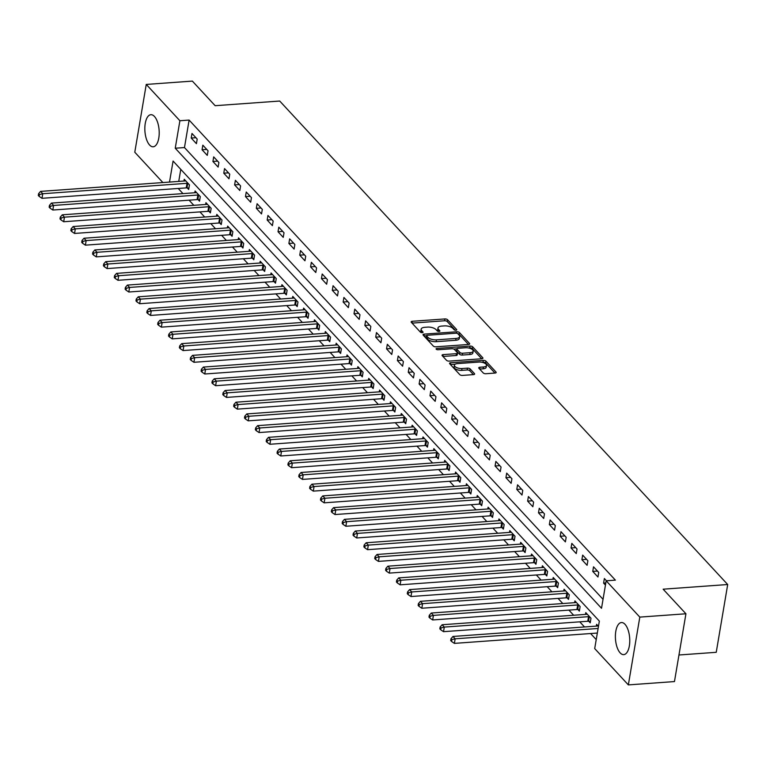 <?xml version="1.0" encoding="UTF-8"?>
<svg xmlns="http://www.w3.org/2000/svg" width="766" height="766" viewBox="0 0 766 766"><rect width="100%" height="100%" fill="white"/><g stroke="black" fill="none" stroke-linecap="round" stroke-linejoin="round"><path stroke-width="1.15" d="M455.933 330.232A1.417 0.613 9.6 0 0 456.728 329.83A1.417 0.613 9.6 0 0 456.603 329.495L447.545 319.728A2.02 0.881 9.6 0 0 444.883 318.934L412.29 321.289A2.02 0.881 9.6 0 0 411.15 321.873A2.02 0.881 9.6 0 0 411.332 322.342L420.39 332.118A1.417 0.613 9.6 0 0 422.257 332.664A1.417 0.613 9.6 0 0 423.052 332.262A1.417 0.613 9.6 0 0 422.928 331.927L421.75 330.663A6.473 2.805 9.6 0 1 421.156 329.169A6.473 2.805 9.6 0 1 424.814 327.302L427.533 327.111A6.473 2.805 9.6 0 1 436.055 329.629L437.223 330.902A1.417 0.613 9.6 0 0 439.09 331.448A1.417 0.613 9.6 0 0 439.895 331.046A1.417 0.613 9.6 0 0 439.761 330.711L438.592 329.447A6.473 2.805 9.6 0 1 437.999 327.953A6.473 2.805 9.6 0 1 441.656 326.086L444.376 325.895A6.473 2.805 9.6 0 1 452.898 328.413L454.066 329.686A1.417 0.613 9.6 0 0 455.933 330.232M620.163 652.881A16.086 7.114 85.9 0 1 615.414 635.081A16.086 7.114 85.9 0 1 621.418 622.547A16.086 7.114 85.9 0 1 624.999 624.3A16.086 7.114 85.9 0 1 629.738 642.1A16.086 7.114 85.9 0 1 623.735 654.633A16.086 7.114 85.9 0 1 620.163 652.881M149.6 145.033A16.086 7.114 85.9 0 1 144.86 127.233A16.086 7.114 85.9 0 1 150.864 114.699A16.086 7.114 85.9 0 1 154.435 116.451A16.086 7.114 85.9 0 1 159.184 134.251A16.086 7.114 85.9 0 1 153.181 146.785A16.086 7.114 85.9 0 1 149.6 145.033M483.231 372.937A2.02 0.881 9.6 0 0 485.893 373.722L495.037 373.061A2.02 0.881 9.6 0 0 496.177 372.477A2.02 0.881 9.6 0 0 495.995 372.008L485.941 361.159A2.02 0.881 9.6 0 0 483.269 360.374L450.686 362.73A2.02 0.881 9.6 0 0 449.537 363.304A2.02 0.881 9.6 0 0 449.728 363.773L459.782 374.631A2.02 0.881 9.6 0 0 462.444 375.417L473.484 374.622A2.02 0.881 9.6 0 0 474.633 374.038A2.02 0.881 9.6 0 0 474.451 373.569L470.142 368.925A2.02 0.881 9.6 0 0 467.48 368.14L462.003 368.532A5.41 2.346 9.6 0 1 454.382 365.171A5.41 2.346 9.6 0 1 457.446 363.611L478.903 362.059A5.41 2.346 9.6 0 1 486.515 365.42A5.41 2.346 9.6 0 1 483.461 366.981L479.88 367.24A2.02 0.881 9.6 0 0 478.74 367.824A2.02 0.881 9.6 0 0 478.922 368.293L483.231 372.937M162.89 182.557L134.787 152.223L146.249 84.432L192.362 81.1L215.15 105.698L279.714 101.035L727.7 584.525L663.136 589.188L685.934 613.777L639.811 617.109L628.35 684.9L594.703 648.591L599.357 621.111L173.078 161.052L169.516 182.078M146.249 84.432L179.895 120.741L175.242 148.221L601.521 608.281L606.174 580.8L639.811 617.109M606.174 580.8L615.395 580.14L189.116 120.071L179.895 120.741M468.533 344.461A2.02 0.881 9.6 0 0 469.673 343.877A2.02 0.881 9.6 0 0 469.491 343.407L459.437 332.559A2.02 0.881 9.6 0 0 456.775 331.764L424.182 334.12A2.02 0.881 9.6 0 0 423.033 334.704A2.02 0.881 9.6 0 0 423.225 335.173L433.278 346.021A2.02 0.881 9.6 0 0 435.94 346.816L468.533 344.461M472.689 346.854L482.743 357.712A2.02 0.881 9.6 0 1 482.925 358.182A2.02 0.881 9.6 0 1 481.785 358.766L449.192 361.112A2.02 0.881 9.6 0 1 446.53 360.326L442.221 355.683A2.02 0.881 9.6 0 1 442.039 355.213A2.02 0.881 9.6 0 1 443.188 354.629L456.402 353.681A2.02 0.881 9.6 0 0 457.541 353.097A2.02 0.881 9.6 0 0 457.359 352.628L454.506 349.545A2.02 0.881 9.6 0 0 451.844 348.76L438.085 349.746A1.417 0.613 9.6 0 1 436.084 348.875A1.417 0.613 9.6 0 1 436.888 348.463L470.027 346.069A2.02 0.881 9.6 0 1 472.689 346.854L472.373 348.693L481.709 358.766M189.116 120.071L184.472 147.56L603.043 599.299M191.213 138.043L196.422 143.663L197.197 139.086L191.988 133.466L191.213 138.043L195.914 137.708M202.061 149.753L207.27 155.374L208.046 150.797L202.837 145.176L202.061 149.753L206.763 149.418M212.919 161.463L218.128 167.093L218.894 162.507L213.685 156.886L212.919 161.463L217.621 161.128M223.768 173.183L228.977 178.804L229.752 174.217L224.543 168.597L223.768 173.183L228.469 172.838M234.616 184.893L239.825 190.514L240.601 185.937L235.392 180.316L234.616 184.893L239.327 184.549M245.474 196.603L250.683 202.224L251.459 197.647L246.25 192.027L245.474 196.603L250.176 196.268M256.323 208.314L261.532 213.934L262.307 209.357L257.098 203.737L256.323 208.314L261.024 207.979M267.181 220.034L272.39 225.654L273.156 221.068L267.947 215.447L267.181 220.034L271.882 219.689M278.029 231.744L283.238 237.364L284.014 232.787L278.805 227.157L278.029 231.744L282.731 231.399M288.878 243.454L294.087 249.074L294.862 244.498L289.653 238.877L288.878 243.454L293.589 243.119M299.736 255.164L304.945 260.785L305.72 256.208L300.511 250.587L299.736 255.164L304.437 254.829M310.584 266.874L315.793 272.505L316.569 267.918L311.36 262.298L310.584 266.874L315.286 266.539M321.442 278.594L326.651 284.215L327.427 279.628L322.208 274.008L321.442 278.594L326.144 278.25M332.291 290.304L337.5 295.925L338.275 291.348L333.066 285.728L332.291 290.304L336.992 289.96M343.139 302.015L348.348 307.635L349.124 303.058L343.915 297.438L343.139 302.015L347.85 301.68M353.997 313.725L359.206 319.345L359.982 314.769L354.773 309.148L353.997 313.725L358.699 313.39M364.846 325.445L370.055 331.065L370.83 326.479L365.621 320.858L364.846 325.445L369.547 325.1M375.704 337.155L380.913 342.775L381.688 338.199L376.479 332.568L375.704 337.155L380.405 336.81M386.552 348.865L391.761 354.486L392.537 349.909L387.328 344.288L386.552 348.865L391.254 348.53M397.401 360.575L402.61 366.196L403.385 361.619L398.176 355.999L397.401 360.575L402.112 360.24M408.259 372.286L413.468 377.916L414.243 373.329L409.034 367.709L408.259 372.286L412.96 371.95M419.107 384.005L424.316 389.626L425.092 385.039L419.883 379.419L419.107 384.005L423.809 383.661M429.965 395.716L435.174 401.336L435.95 396.759L430.741 391.139L429.965 395.716L434.667 395.371M440.814 407.426L446.023 413.046L446.798 408.47L441.589 402.849L440.814 407.426L445.515 407.091M451.662 419.136L456.871 424.757L457.647 420.18L452.438 414.559L451.662 419.136L456.373 418.801M462.52 430.856L467.729 436.476L468.505 431.89L463.296 426.269L462.52 430.856L467.222 430.511M473.369 442.566L478.578 448.187L479.353 443.61L474.144 437.98L473.369 442.566L478.07 442.221M484.227 454.276L489.436 459.897L490.211 455.32L485.002 449.699L484.227 454.276L488.928 453.932M495.075 465.987L500.284 471.607L501.06 467.03L495.851 461.41L495.075 465.987L499.777 465.651M505.924 477.697L511.133 483.327L511.908 478.74L506.699 473.12L505.924 477.697L510.635 477.362M516.782 489.417L521.991 495.037L522.766 490.451L517.557 484.83L516.782 489.417L521.483 489.072M527.63 501.127L532.839 506.747L533.615 502.17L528.406 496.55L527.63 501.127L532.341 500.782M538.488 512.837L543.697 518.458L544.473 513.881L539.264 508.26L538.488 512.837L543.19 512.502M549.337 524.547L554.546 530.168L555.321 525.591L550.112 519.97L549.337 524.547L554.038 524.212M560.185 536.267L565.404 541.888L566.17 537.301L560.961 531.681L560.185 536.267L564.896 535.922M571.043 547.977L576.252 553.598L577.028 549.021L571.819 543.391L571.043 547.977L575.745 547.633M581.892 559.687L587.101 565.308L587.876 560.731L582.667 555.111L581.892 559.687L586.603 559.343M592.75 571.398L597.959 577.018L598.734 572.441L593.526 566.821L592.75 571.398L597.451 571.063M606.461 580.781L604.374 578.531L603.598 583.108L605.446 585.109M178.219 188.474L182.969 193.606M189.068 200.185L193.817 205.317M199.916 211.895L204.675 217.027M210.774 223.605L215.524 228.737M221.623 235.325L226.382 240.447M232.481 247.035L237.23 252.167M243.329 258.745L248.079 263.877M254.178 270.455L258.937 275.588M265.036 282.175L269.785 287.298M275.884 293.885L280.643 299.018M286.743 305.596L291.492 310.728M297.591 317.306L302.34 322.438M308.439 329.016L313.198 334.148M319.298 340.736L324.047 345.859M330.146 352.446L334.905 357.578M341.004 364.156L345.753 369.289M351.853 375.867L356.602 380.999M362.701 387.586L367.46 392.709M373.559 399.297L378.308 404.429M384.408 411.007L389.166 416.139M395.266 422.717L400.015 427.849M406.114 434.427L410.863 439.56M416.972 446.147L421.721 451.27M427.821 457.857L432.57 462.99M438.669 469.568L443.428 474.7M449.527 481.278L454.276 486.41M460.376 492.998L465.134 498.12M471.234 504.708L475.983 509.84M482.082 516.418L486.831 521.55M492.931 528.128L497.689 533.26M503.789 539.838L508.538 544.971M514.637 551.558L519.396 556.681M525.495 563.269L530.244 568.401M536.344 574.979L541.093 580.111M547.192 586.689L551.951 591.821M558.05 598.409L562.799 603.531M568.899 610.119L573.657 615.251M579.757 621.829L584.506 626.961M590.605 633.539L596.226 639.61M180.776 169.363L178.746 181.408M187.258 187.938L188.675 189.47L189.451 184.884L184.242 179.263L183.936 181.035M198.116 199.658L199.524 201.18L200.299 196.603L195.091 190.973L194.794 192.745M208.965 211.368L210.372 212.891L211.148 208.314L205.939 202.693L205.642 204.465M219.813 223.078L221.23 224.601L222.006 220.024L216.797 214.403L216.491 216.175M230.671 234.789L232.079 236.321L232.854 231.734L227.646 226.114L227.349 227.885M241.52 246.508L242.937 248.031L243.712 243.444L238.504 237.824L238.197 239.595M252.378 258.219L253.785 259.741L254.561 255.164L249.352 249.534L249.055 251.305M263.226 269.929L264.643 271.451L265.409 266.874L260.201 261.254L259.904 263.025M274.075 281.639L275.492 283.161L276.267 278.585L271.059 272.964L270.762 274.735M284.933 293.349L286.34 294.881L287.116 290.295L281.907 284.674L281.61 286.446M295.781 305.069L297.198 306.591L297.974 302.015L292.765 296.385L292.459 298.156M306.639 316.779L308.047 318.302L308.822 313.725L303.614 308.104L303.317 309.876M317.488 328.49L318.905 330.012L319.671 325.435L314.462 319.815L314.165 321.586M328.336 340.2L329.753 341.732L330.529 337.145L325.32 331.525L325.023 333.296M339.194 351.92L340.602 353.442L341.377 348.856L336.169 343.235L335.872 345.006M350.043 363.63L351.46 365.152L352.236 360.575L347.027 354.945L346.72 356.717M360.901 375.34L362.308 376.862L363.084 372.286L357.875 366.665L357.578 368.436M371.749 387.05L373.166 388.573L373.932 383.996L368.724 378.375L368.427 380.147M382.598 398.76L384.015 400.292L384.791 395.706L379.582 390.085L379.285 391.857M393.456 410.48L394.863 412.003L395.639 407.426L390.43 401.796L390.133 403.567M404.304 422.19L405.721 423.713L406.497 419.136L401.288 413.516L400.982 415.287M415.162 433.901L416.57 435.423L417.346 430.846L412.137 425.226L411.84 426.997M426.011 445.611L427.428 447.143L428.194 442.556L422.985 436.936L422.688 438.707M436.859 457.331L438.276 458.853L439.052 454.267L433.843 448.646L433.546 450.418M447.717 469.041L449.125 470.563L449.901 465.987L444.692 460.356L444.395 462.128M458.566 480.751L459.983 482.274L460.759 477.697L455.55 472.076L455.243 473.848M469.424 492.461L470.831 493.984L471.607 489.407L466.398 483.786L466.101 485.558M480.272 504.172L481.69 505.704L482.465 501.117L477.247 495.497L476.95 497.268M491.13 515.891L492.538 517.414L493.314 512.837L488.105 507.207L487.808 508.978M501.979 527.602L503.386 529.124L504.162 524.547L498.953 518.927L498.656 520.698M512.827 539.312L514.245 540.834L515.02 536.257L509.811 530.637L509.505 532.408M523.685 551.022L525.093 552.554L525.869 547.968L520.66 542.347L520.363 544.119M534.534 562.742L535.951 564.264L536.727 559.678L531.518 554.057L531.211 555.829M545.392 574.452L546.8 575.975L547.575 571.398L542.366 565.768L542.069 567.539M556.24 586.162L557.648 587.685L558.424 583.108L553.215 577.487L552.918 579.259M567.089 597.873L568.506 599.395L569.282 594.818L564.073 589.198L563.766 590.969M577.947 609.583L579.355 611.115L580.13 606.528L574.921 600.908L574.624 602.679M588.795 621.303L590.213 622.825L590.988 618.248L585.779 612.618L585.473 614.389M596.331 626.109L596.628 624.338L598.476 626.329M678.954 654.997L716.239 652.306L727.7 584.525M685.934 613.777L674.463 681.568L628.35 684.9M184.472 147.56L175.242 148.221M603.598 583.108L605.81 582.955M437.999 327.953L437.692 329.782A6.473 2.805 9.6 0 0 438.276 331.285L438.592 329.447M421.156 329.169L420.85 330.998A6.473 2.805 9.6 0 0 421.444 332.501L421.75 330.663M455.243 330.194L447.239 321.557A2.02 0.881 9.6 0 0 444.577 320.772L412.051 323.118M426.547 335.757L423.943 335.948M468.457 344.461L459.121 334.388A2.02 0.881 9.6 0 0 457.809 333.727A1.417 0.613 9.6 0 0 455.971 333.2L427.361 335.269A1.417 0.613 9.6 0 0 426.566 335.671A1.417 0.613 9.6 0 0 426.691 335.996L427.926 337.337A6.473 2.805 9.6 0 0 436.448 339.855L456.009 338.448A6.473 2.805 9.6 0 0 459.667 336.58A6.473 2.805 9.6 0 0 459.073 335.087L457.838 333.756M426.49 337.241A1.417 0.613 9.6 0 0 426.25 337.509A1.417 0.613 9.6 0 0 426.384 337.835L426.691 335.996M459.667 336.58L459.351 338.419A6.473 2.805 9.6 0 1 455.693 340.276L436.141 341.693A6.473 2.805 9.6 0 1 427.62 339.166L426.384 337.835M442.949 356.458L456.096 355.51A2.02 0.881 9.6 0 0 457.235 354.926L457.541 353.097M453.731 349.057L456.871 348.827M468.61 347.984L469.711 347.898L470.027 346.069M470.113 352.686A5.41 2.346 9.6 0 0 473.177 351.125A5.41 2.346 9.6 0 0 465.556 347.764L458.001 348.31A2.02 0.881 9.6 0 0 456.852 348.894A2.02 0.881 9.6 0 0 457.043 349.363L459.897 352.446A2.02 0.881 9.6 0 0 462.559 353.231L470.113 352.686L469.807 354.514A5.41 2.346 9.6 0 0 472.861 352.963L473.177 351.125M456.852 348.894L456.546 350.723A2.02 0.881 9.6 0 0 456.728 351.192L457.043 349.363M469.807 354.514L462.252 355.06A2.02 0.881 9.6 0 1 459.581 354.275L456.728 351.192M472.373 348.693A2.02 0.881 9.6 0 0 469.711 347.898M486.515 365.42L486.209 367.259A5.41 2.346 9.6 0 1 483.145 368.81L479.64 369.068M454.382 365.171L454.075 367A5.41 2.346 9.6 0 0 461.697 370.361L462.003 368.532M473.417 374.622L469.836 370.754A2.02 0.881 9.6 0 0 467.174 369.968L461.697 370.361M494.96 373.071L485.625 362.988A2.02 0.881 9.6 0 0 482.963 362.203L481.948 362.28M455.148 364.214L450.446 364.549M185.65 180.786L185.458 180.853A2.059 0.89 -170.4 0 1 184.836 180.968L40.588 191.395L42.762 193.731L41.986 198.317L186.234 187.89A2.059 0.89 -170.4 0 1 186.981 187.909L188.896 188.12M39.478 194.574L38.606 193.645L38.3 195.474L39.171 196.412L39.478 194.574L42.762 193.731L187.009 183.313A2.059 0.89 -170.4 0 1 187.756 183.333L188.034 183.361M38.606 193.645L40.588 191.395M41.986 198.317L39.171 196.412M196.498 192.505L196.316 192.563A2.059 0.89 -170.4 0 1 195.684 192.687L51.437 203.105L53.61 205.441L52.835 210.028L197.082 199.61A2.059 0.89 -170.4 0 1 197.839 199.62L199.754 199.84M50.326 206.293L49.464 205.355L49.148 207.184L50.02 208.122L50.326 206.293L53.61 205.441L197.858 195.024A2.059 0.89 -170.4 0 1 198.605 195.043L198.882 195.071M49.464 205.355L51.437 203.105M52.835 210.028L50.02 208.122M207.356 204.216L207.165 204.283A2.059 0.89 -170.4 0 1 206.542 204.398L62.295 214.815L64.468 217.161L63.693 221.738L207.931 211.32A2.059 0.89 -170.4 0 1 208.687 211.339L210.602 211.55M61.184 218.004L60.313 217.065L60.007 218.894L60.868 219.832L61.184 218.004L64.468 217.161L208.706 206.734A2.059 0.89 -170.4 0 1 209.463 206.753L209.74 206.791M60.313 217.065L62.295 214.815M63.693 221.738L60.868 219.832M218.205 215.926L218.013 215.993A2.059 0.89 -170.4 0 1 217.391 216.108L73.143 226.525L75.317 228.871L74.541 233.448L218.789 223.03A2.059 0.89 -170.4 0 1 219.536 223.05L221.46 223.26M72.033 229.714L71.171 228.775L70.855 230.614L71.726 231.543L72.033 229.714L75.317 228.871L219.564 218.454A2.059 0.89 -170.4 0 1 220.311 218.473L220.589 218.501M71.171 228.775L73.143 226.525M74.541 233.448L71.726 231.543M229.063 227.636L228.871 227.703A2.059 0.89 -170.4 0 1 228.249 227.818L84.001 238.236L86.165 240.581L85.39 245.158L229.637 234.741A2.059 0.89 -170.4 0 1 230.394 234.76L232.309 234.971M82.891 241.424L82.019 240.486L81.713 242.324L82.575 243.262L82.891 241.424L86.165 240.581L230.413 230.164A2.059 0.89 -170.4 0 1 231.169 230.183L231.447 230.212M82.019 240.486L84.001 238.236M85.39 245.158L82.575 243.262M239.911 239.346L239.72 239.413A2.059 0.89 -170.4 0 1 239.097 239.528L94.85 249.955L97.023 252.292L96.248 256.878L240.495 246.451A2.059 0.89 -170.4 0 1 241.242 246.47L243.157 246.69M93.739 253.134L92.868 252.205L92.562 254.034L93.433 254.973L93.739 253.134L97.023 252.292L241.271 241.874A2.059 0.89 -170.4 0 1 242.018 241.893L242.295 241.922M92.868 252.205L94.85 249.955M96.248 256.878L93.433 254.973M250.76 251.066L250.578 251.124A2.059 0.89 -170.4 0 1 249.946 251.248L105.698 261.666L107.872 264.011L107.096 268.588L251.344 258.171A2.059 0.89 -170.4 0 1 252.1 258.19L254.015 258.401M104.588 264.854L103.726 263.916L103.41 265.745L104.281 266.683L104.588 264.854L107.872 264.011L252.119 253.584A2.059 0.89 -170.4 0 1 252.866 253.603L253.153 253.632M103.726 263.916L105.698 261.666M107.096 268.588L104.281 266.683M261.618 262.776L261.426 262.843A2.059 0.89 -170.4 0 1 260.804 262.958L116.556 273.376L118.73 275.722L117.954 280.299L262.202 269.881A2.059 0.89 -170.4 0 1 262.949 269.9L264.864 270.111M115.446 276.564L114.574 275.626L114.268 277.455L115.139 278.393L115.446 276.564L118.73 275.722L262.968 265.304A2.059 0.89 -170.4 0 1 263.724 265.314L264.002 265.352M114.574 275.626L116.556 273.376M117.954 280.299L115.139 278.393M272.466 274.487L272.284 274.554A2.059 0.89 -170.4 0 1 271.652 274.668L127.405 285.086L129.578 287.432L128.803 292.009L273.05 281.591A2.059 0.89 -170.4 0 1 273.797 281.61L275.722 281.821M126.294 288.275L125.433 287.336L125.117 289.175L125.988 290.103L126.294 288.275L129.578 287.432L273.826 277.014A2.059 0.89 -170.4 0 1 274.573 277.033L274.85 277.062M125.433 287.336L127.405 285.086M128.803 292.009L125.988 290.103M283.324 286.197L283.133 286.264A2.059 0.89 -170.4 0 1 282.51 286.379L138.263 296.806L140.427 299.142L139.651 303.729L283.899 293.301A2.059 0.89 -170.4 0 1 284.655 293.321L286.57 293.531M137.152 299.985L136.281 299.056L135.975 300.885L136.836 301.823L137.152 299.985L140.427 299.142L284.674 288.725A2.059 0.89 -170.4 0 1 285.431 288.744L285.708 288.772M136.281 299.056L138.263 296.806M139.651 303.729L136.836 301.823M294.173 297.917L293.981 297.974A2.059 0.89 -170.4 0 1 293.359 298.098L149.111 308.516L151.285 310.852L150.509 315.439L294.757 305.021A2.059 0.89 -170.4 0 1 295.504 305.031L297.419 305.251M148.001 311.705L147.129 310.766L146.823 312.595L147.694 313.533L148.001 311.705L151.285 310.852L295.532 300.435A2.059 0.89 -170.4 0 1 296.279 300.454L296.557 300.483M147.129 310.766L149.111 308.516M150.509 315.439L147.694 313.533M305.031 309.627L304.839 309.694A2.059 0.89 -170.4 0 1 304.207 309.809L159.97 320.226L162.133 322.572L161.358 327.149L305.605 316.731A2.059 0.89 -170.4 0 1 306.362 316.751L308.277 316.961M158.849 323.415L157.988 322.476L157.672 324.305L158.543 325.244L158.849 323.415L162.133 322.572L306.381 312.145A2.059 0.89 -170.4 0 1 307.137 312.164L307.415 312.202M157.988 322.476L159.97 320.226M161.358 327.149L158.543 325.244M315.879 321.337L315.688 321.404A2.059 0.89 -170.4 0 1 315.065 321.519L170.818 331.937L172.992 334.282L172.216 338.859L316.463 328.442A2.059 0.89 -170.4 0 1 317.21 328.461L319.125 328.671M169.707 335.125L168.836 334.187L168.53 336.025L169.401 336.954L169.707 335.125L172.992 334.282L317.229 323.865A2.059 0.89 -170.4 0 1 317.986 323.884L318.263 323.913M168.836 334.187L170.818 331.937M172.216 338.859L169.401 336.954M326.728 333.047L326.546 333.114A2.059 0.89 -170.4 0 1 325.914 333.229L181.666 343.647L183.84 345.993L183.064 350.569L327.312 340.152A2.059 0.89 -170.4 0 1 328.059 340.171L329.983 340.382M180.556 346.835L179.694 345.897L179.378 347.735L180.249 348.674L180.556 346.835L183.84 345.993L328.087 335.575A2.059 0.89 -170.4 0 1 328.834 335.594L329.112 335.623M179.694 345.897L181.666 343.647M183.064 350.569L180.249 348.674M337.586 344.757L337.394 344.824A2.059 0.89 -170.4 0 1 336.772 344.939L192.525 355.367L194.688 357.703L193.922 362.289L338.16 351.862A2.059 0.89 -170.4 0 1 338.917 351.881L340.832 352.101M191.414 358.545L190.542 357.617L190.236 359.445L191.098 360.384L191.414 358.545L194.688 357.703L338.936 347.285A2.059 0.89 -170.4 0 1 339.692 347.304L339.97 347.333M190.542 357.617L192.525 355.367M193.922 362.289L191.098 360.384M348.434 356.477L348.243 356.535A2.059 0.89 -170.4 0 1 347.62 356.659L203.373 367.077L205.547 369.413L204.771 374L349.018 363.582A2.059 0.89 -170.4 0 1 349.765 363.601L351.68 363.812M202.262 370.265L201.391 369.327L201.085 371.156L201.956 372.094L202.262 370.265L205.547 369.413L349.794 358.995A2.059 0.89 -170.4 0 1 350.541 359.015L350.818 359.043M201.391 369.327L203.373 367.077M204.771 374L201.956 372.094M359.292 368.187L359.101 368.255A2.059 0.89 -170.4 0 1 358.469 368.369L214.231 378.787L216.395 381.133L215.619 385.71L359.867 375.292A2.059 0.89 -170.4 0 1 360.623 375.311L362.538 375.522M213.12 381.975L212.249 381.037L211.933 382.866L212.804 383.804L213.12 381.975L216.395 381.133L360.642 370.715A2.059 0.89 -170.4 0 1 361.399 370.725L361.676 370.763M212.249 381.037L214.231 378.787M215.619 385.71L212.804 383.804M370.141 379.898L369.949 379.965A2.059 0.89 -170.4 0 1 369.327 380.08L225.08 390.497L227.253 392.843L226.477 397.42L370.725 387.002A2.059 0.89 -170.4 0 1 371.472 387.022L373.387 387.232M223.969 393.686L223.097 392.747L222.791 394.586L223.662 395.515L223.969 393.686L227.253 392.843L371.491 382.425A2.059 0.89 -170.4 0 1 372.247 382.445L372.525 382.473M223.097 392.747L225.08 390.497M226.477 397.42L223.662 395.515M380.989 391.608L380.807 391.675A2.059 0.89 -170.4 0 1 380.175 391.79L235.928 402.217L238.102 404.553L237.326 409.14L381.573 398.713A2.059 0.89 -170.4 0 1 382.32 398.732L384.245 398.942M234.817 405.396L233.956 404.467L233.64 406.296L234.511 407.234L234.817 405.396L238.102 404.553L382.349 394.136A2.059 0.89 -170.4 0 1 383.096 394.155L383.373 394.184M233.956 404.467L235.928 402.217M237.326 409.14L234.511 407.234M391.847 403.328L391.656 403.385A2.059 0.89 -170.4 0 1 391.033 403.51L246.786 413.927L248.95 416.264L248.184 420.85L392.422 410.432A2.059 0.89 -170.4 0 1 393.178 410.442L395.093 410.662M245.675 417.116L244.804 416.177L244.498 418.006L245.359 418.945L245.675 417.116L248.95 416.264L393.197 405.846A2.059 0.89 -170.4 0 1 393.954 405.865L394.231 405.894M244.804 416.177L246.786 413.927M248.184 420.85L245.359 418.945M402.696 415.038L402.504 415.105A2.059 0.89 -170.4 0 1 401.882 415.22L257.635 425.637L259.808 427.983L259.032 432.56L403.28 422.143A2.059 0.89 -170.4 0 1 404.027 422.162L405.942 422.372M256.524 428.826L255.653 427.888L255.346 429.716L256.217 430.655L256.524 428.826L259.808 427.983L404.055 417.556A2.059 0.89 -170.4 0 1 404.802 417.575L405.08 417.614M255.653 427.888L257.635 425.637M259.032 432.56L256.217 430.655M413.554 426.748L413.362 426.815A2.059 0.89 -170.4 0 1 412.73 426.93L268.493 437.348L270.657 439.694L269.881 444.27L414.128 433.853A2.059 0.89 -170.4 0 1 414.885 433.872L416.8 434.083M267.382 440.536L266.511 439.598L266.195 441.436L267.066 442.365L267.382 440.536L270.657 439.694L414.904 429.276A2.059 0.89 -170.4 0 1 415.66 429.295L415.938 429.324M266.511 439.598L268.493 437.348M269.881 444.27L267.066 442.365M424.402 438.458L424.211 438.525A2.059 0.89 -170.4 0 1 423.588 438.64L279.341 449.058L281.515 451.404L280.739 455.981L424.986 445.563A2.059 0.89 -170.4 0 1 425.733 445.582L427.648 445.793M278.23 452.246L277.359 451.308L277.053 453.146L277.924 454.085L278.23 452.246L281.515 451.404L425.752 440.986A2.059 0.89 -170.4 0 1 426.509 441.005L426.786 441.034M277.359 451.308L279.341 449.058M280.739 455.981L277.924 454.085M435.251 450.169L435.069 450.236A2.059 0.89 -170.4 0 1 434.437 450.351L290.19 460.778L292.363 463.114L291.587 467.7L435.835 457.273A2.059 0.89 -170.4 0 1 436.582 457.292L438.506 457.513M289.079 463.957L288.217 463.028L287.901 464.857L288.772 465.795L289.079 463.957L292.363 463.114L436.61 452.696A2.059 0.89 -170.4 0 1 437.357 452.716L437.635 452.744M288.217 463.028L290.19 460.778M291.587 467.7L288.772 465.795M446.109 461.888L445.917 461.946A2.059 0.89 -170.4 0 1 445.295 462.07L301.048 472.488L303.212 474.824L302.446 479.411L446.683 468.993A2.059 0.89 -170.4 0 1 447.44 469.012L449.355 469.223M299.937 475.676L299.066 474.738L298.759 476.567L299.621 477.505L299.937 475.676L303.212 474.824L447.459 464.407A2.059 0.89 -170.4 0 1 448.215 464.426L448.493 464.455M299.066 474.738L301.048 472.488M302.446 479.411L299.621 477.505M456.957 473.599L456.766 473.666A2.059 0.89 -170.4 0 1 456.143 473.781L311.896 484.198L314.07 486.544L313.294 491.121L457.541 480.703A2.059 0.89 -170.4 0 1 458.288 480.722L460.213 480.933M310.785 487.387L309.914 486.448L309.608 488.277L310.479 489.215L310.785 487.387L314.07 486.544L458.317 476.126A2.059 0.89 -170.4 0 1 459.064 476.136L459.341 476.174M309.914 486.448L311.896 484.198M313.294 491.121L310.479 489.215M467.815 485.309L467.624 485.376A2.059 0.89 -170.4 0 1 466.992 485.491L322.754 495.908L324.918 498.254L324.142 502.831L468.39 492.414A2.059 0.89 -170.4 0 1 469.146 492.433L471.061 492.643M321.643 499.097L320.772 498.159L320.466 499.997L321.327 500.926L321.643 499.097L324.918 498.254L469.165 487.837A2.059 0.89 -170.4 0 1 469.922 487.856L470.2 487.885M320.772 498.159L322.754 495.908M324.142 502.831L321.327 500.926M478.664 497.019L478.472 497.086A2.059 0.89 -170.4 0 1 477.85 497.201L333.603 507.628L335.776 509.965L335.001 514.551L479.248 504.124A2.059 0.89 -170.4 0 1 479.995 504.143L481.91 504.354M332.492 510.807L331.621 509.869L331.314 511.707L332.185 512.645L332.492 510.807L335.776 509.965L480.023 499.547A2.059 0.89 -170.4 0 1 480.77 499.566L481.048 499.595M331.621 509.869L333.603 507.628M335.001 514.551L332.185 512.645M489.512 508.739L489.33 508.796A2.059 0.89 -170.4 0 1 488.698 508.921L344.451 519.338L346.625 521.675L345.849 526.261L490.096 515.844A2.059 0.89 -170.4 0 1 490.843 515.853L492.768 516.073M343.34 522.527L342.479 521.589L342.163 523.417L343.034 524.356L343.34 522.527L346.625 521.675L490.872 511.257A2.059 0.89 -170.4 0 1 491.619 511.276L491.896 511.305M342.479 521.589L344.451 519.338M345.849 526.261L343.034 524.356M500.37 520.449L500.179 520.516A2.059 0.89 -170.4 0 1 499.556 520.631L355.309 531.049L357.473 533.395L356.707 537.971L500.945 527.554A2.059 0.89 -170.4 0 1 501.701 527.573L503.616 527.784M354.198 534.237L353.327 533.299L353.021 535.128L353.882 536.066L354.198 534.237L357.473 533.395L501.72 522.967A2.059 0.89 -170.4 0 1 502.477 522.987L502.755 523.025M353.327 533.299L355.309 531.049M356.707 537.971L353.882 536.066M511.219 532.159L511.027 532.226A2.059 0.89 -170.4 0 1 510.405 532.341L366.158 542.759L368.331 545.105L367.556 549.682L511.803 539.264A2.059 0.89 -170.4 0 1 512.55 539.283L514.474 539.494M365.047 545.947L364.176 545.009L363.869 546.847L364.74 547.776L365.047 545.947L368.331 545.105L512.578 534.687A2.059 0.89 -170.4 0 1 513.325 534.706L513.603 534.735M364.176 545.009L366.158 542.759M367.556 549.682L364.74 547.776M522.077 543.87L521.885 543.937A2.059 0.89 -170.4 0 1 521.253 544.052L377.016 554.469L379.18 556.815L378.404 561.392L522.651 550.974A2.059 0.89 -170.4 0 1 523.408 550.993L525.323 551.204M375.905 557.658L375.034 556.719L374.727 558.558L375.589 559.496L375.905 557.658L379.18 556.815L523.427 546.397A2.059 0.89 -170.4 0 1 524.183 546.417L524.461 546.445M375.034 556.719L377.016 554.469M378.404 561.392L375.589 559.496M532.925 555.58L532.734 555.647A2.059 0.89 -170.4 0 1 532.111 555.762L387.864 566.189L390.038 568.525L389.262 573.112L533.509 562.684A2.059 0.89 -170.4 0 1 534.256 562.704L536.171 562.924M386.753 569.368L385.882 568.439L385.576 570.268L386.447 571.206L386.753 569.368L390.038 568.525L534.285 558.108A2.059 0.89 -170.4 0 1 535.032 558.127L535.31 558.155M385.882 568.439L387.864 566.189M389.262 573.112L386.447 571.206M543.774 567.3L543.592 567.357A2.059 0.89 -170.4 0 1 542.96 567.482L398.713 577.899L400.886 580.235L400.111 584.822L544.358 574.404A2.059 0.89 -170.4 0 1 545.114 574.423L547.029 574.634M397.602 581.088L396.74 580.149L396.424 581.978L397.295 582.916L397.602 581.088L400.886 580.235L545.133 569.818A2.059 0.89 -170.4 0 1 545.88 569.837L546.158 569.866M396.74 580.149L398.713 577.899M400.111 584.822L397.295 582.916M554.632 579.01L554.44 579.077A2.059 0.89 -170.4 0 1 553.818 579.192L409.571 589.609L411.744 591.955L410.969 596.532L555.206 586.114A2.059 0.89 -170.4 0 1 555.963 586.134L557.878 586.344M408.46 592.798L407.589 591.859L407.282 593.688L408.144 594.627L408.46 592.798L411.744 591.955L555.982 581.538A2.059 0.89 -170.4 0 1 556.738 581.547L557.016 581.586M407.589 591.859L409.571 589.609M410.969 596.532L408.144 594.627M565.48 590.72L565.289 590.787A2.059 0.89 -170.4 0 1 564.666 590.902L420.419 601.32L422.593 603.665L421.817 608.242L566.064 597.825A2.059 0.89 -170.4 0 1 566.811 597.844L568.736 598.055M419.308 604.508L418.447 603.57L418.131 605.408L419.002 606.337L419.308 604.508L422.593 603.665L566.84 593.248A2.059 0.89 -170.4 0 1 567.587 593.267L567.865 593.296M418.447 603.57L420.419 601.32M421.817 608.242L419.002 606.337M576.338 602.43L576.147 602.497A2.059 0.89 -170.4 0 1 575.515 602.612L431.277 613.039L433.441 615.376L432.666 619.953L576.913 609.535A2.059 0.89 -170.4 0 1 577.669 609.554L579.584 609.765M430.166 616.218L429.295 615.28L428.989 617.118L429.85 618.057L430.166 616.218L433.441 615.376L577.688 604.958A2.059 0.89 -170.4 0 1 578.445 604.977L578.723 605.006M429.295 615.28L431.277 613.039M432.666 619.953L429.85 618.057M587.187 614.15L586.995 614.208A2.059 0.89 -170.4 0 1 586.373 614.332L442.126 624.75L444.299 627.086L443.524 631.672L587.771 621.255A2.059 0.89 -170.4 0 1 588.518 621.264L590.433 621.485M441.015 627.938L440.144 627L439.837 628.829L440.709 629.767L441.015 627.938L444.299 627.086L588.547 616.668A2.059 0.89 -170.4 0 1 589.293 616.687L589.571 616.716M440.144 627L442.126 624.75M443.524 631.672L440.709 629.767M598.035 625.86L597.853 625.927A2.059 0.89 -170.4 0 1 597.221 626.042L452.974 636.46L455.148 638.806L454.372 643.383L597.336 633.051M451.863 639.648L451.002 638.71L450.686 640.539L451.557 641.477L451.863 639.648L455.148 638.806L598.112 628.474M451.002 638.71L452.974 636.46M454.372 643.383L451.557 641.477M456.498 330.098L456.603 329.495M422.822 332.53L422.928 331.927M439.665 331.314L439.761 330.711M411.993 323.051L412.29 321.289M444.577 320.772L444.883 318.934M447.239 321.557L447.545 319.728M423.885 335.881L424.182 334.12M456.526 333.22L456.775 331.764M459.121 334.388L459.437 332.559M469.347 344.26L469.491 343.407M427.62 339.166L427.926 337.337M436.141 341.693L436.448 339.855M455.693 340.276L456.009 338.448M482.599 358.565L482.743 357.712M442.882 356.391L443.188 354.629M456.096 355.51L456.402 353.681M436.706 349.516L436.888 348.463M459.581 354.275L459.897 352.446M462.252 355.06L462.559 353.231M479.583 369.001L479.88 367.24M483.145 368.81L483.461 366.981M467.174 369.968L467.48 368.14M469.836 370.754L470.142 368.925M474.307 374.421L474.451 373.569M450.389 364.492L450.686 362.73M482.963 362.203L483.269 360.374M485.625 362.988L485.941 361.159M495.851 372.86L495.995 372.008M186.234 187.89L187.009 183.313M186.981 187.909L187.756 183.333M197.082 199.61L197.858 195.024M197.839 199.62L198.605 195.043M207.931 211.32L208.706 206.734M208.687 211.339L209.463 206.753M218.789 223.03L219.564 218.454M219.536 223.05L220.311 218.473M229.637 234.741L230.413 230.164M230.394 234.76L231.169 230.183M240.495 246.451L241.271 241.874M241.242 246.47L242.018 241.893M251.344 258.171L252.119 253.584M252.1 258.19L252.866 253.603M262.202 269.881L262.968 265.304M262.949 269.9L263.724 265.314M273.05 281.591L273.826 277.014M273.797 281.61L274.573 277.033M283.899 293.301L284.674 288.725M284.655 293.321L285.431 288.744M294.757 305.021L295.532 300.435M295.504 305.031L296.279 300.454M305.605 316.731L306.381 312.145M306.362 316.751L307.137 312.164M316.463 328.442L317.229 323.865M317.21 328.461L317.986 323.884M327.312 340.152L328.087 335.575M328.059 340.171L328.834 335.594M338.16 351.862L338.936 347.285M338.917 351.881L339.692 347.304M349.018 363.582L349.794 358.995M349.765 363.601L350.541 359.015M359.867 375.292L360.642 370.715M360.623 375.311L361.399 370.725M370.725 387.002L371.491 382.425M371.472 387.022L372.247 382.445M381.573 398.713L382.349 394.136M382.32 398.732L383.096 394.155M392.422 410.432L393.197 405.846M393.178 410.442L393.954 405.865M403.28 422.143L404.055 417.556M404.027 422.162L404.802 417.575M414.128 433.853L414.904 429.276M414.885 433.872L415.66 429.295M424.986 445.563L425.752 440.986M425.733 445.582L426.509 441.005M435.835 457.273L436.61 452.696M436.582 457.292L437.357 452.716M446.683 468.993L447.459 464.407M447.44 469.012L448.215 464.426M457.541 480.703L458.317 476.126M458.288 480.722L459.064 476.136M468.39 492.414L469.165 487.837M469.146 492.433L469.922 487.856M479.248 504.124L480.023 499.547M479.995 504.143L480.77 499.566M490.096 515.844L490.872 511.257M490.843 515.853L491.619 511.276M500.945 527.554L501.72 522.967M501.701 527.573L502.477 522.987M511.803 539.264L512.578 534.687M512.55 539.283L513.325 534.706M522.651 550.974L523.427 546.397M523.408 550.993L524.183 546.417M533.509 562.684L534.285 558.108M534.256 562.704L535.032 558.127M544.358 574.404L545.133 569.818M545.114 574.423L545.88 569.837M555.206 586.114L555.982 581.538M555.963 586.134L556.738 581.547M566.064 597.825L566.84 593.248M566.811 597.844L567.587 593.267M576.913 609.535L577.688 604.958M577.669 609.554L578.445 604.977M587.771 621.255L588.547 616.668M588.518 621.264L589.293 616.687M426.25 337.509L426.566 335.671"/></g></svg>
